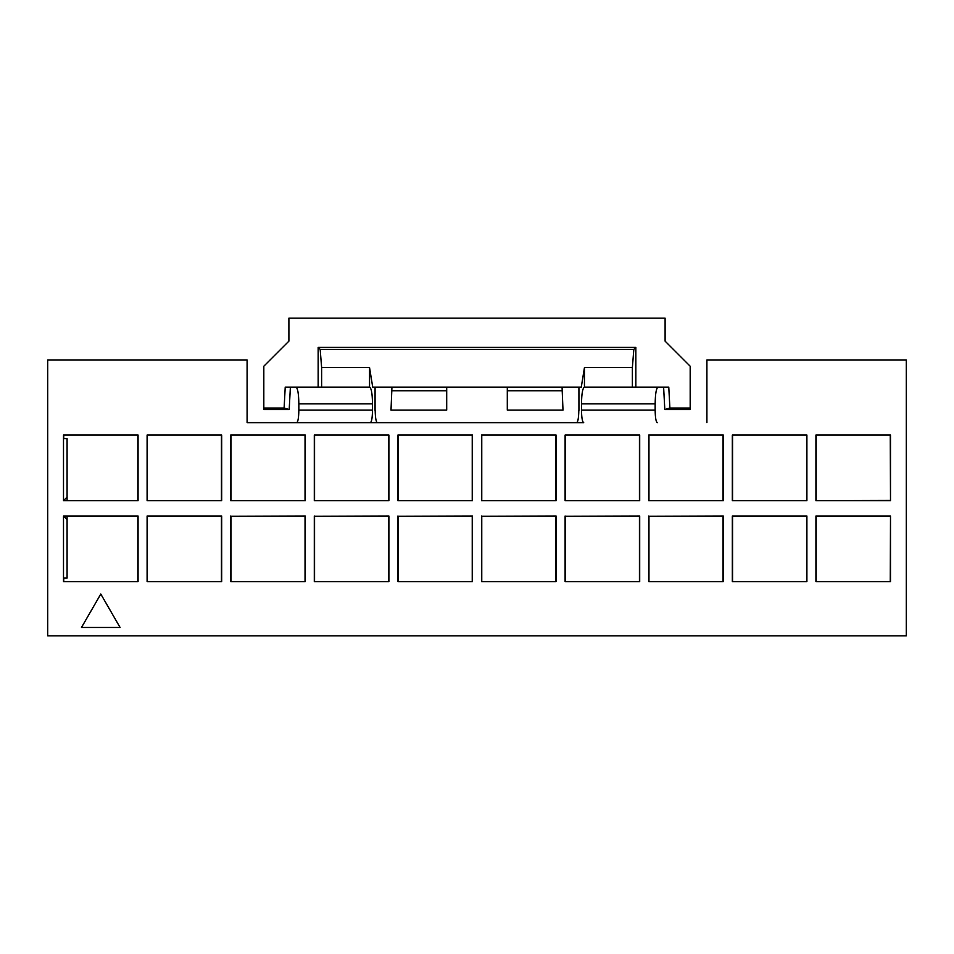 <?xml version="1.0" encoding="UTF-8"?>
<svg xmlns="http://www.w3.org/2000/svg" width="954" height="954" viewBox="0 0 954 954"><rect width="100%" height="100%" fill="white"/><g stroke="black" fill="none" stroke-linecap="round" stroke-linejoin="round"><path stroke-width="1.43" d="M665.105 341.15L665.105 318.159L288.895 318.159L288.895 341.15L263.817 366.229L263.817 408.026L284.113 408.026L285.222 387.121L318.159 387.121L318.159 347.411L635.841 347.411L635.841 387.121L668.778 387.121L669.887 408.026L690.183 408.026L690.183 366.229L665.105 341.15M706.902 422.658L706.902 359.956L906.3 359.956L906.3 635.841L47.7 635.841L47.7 359.956L247.098 359.956L247.098 422.658L583.717 422.658C582.357 422.05 581.618 417.876 581.499 410.113L581.499 403.852C581.654 393.513 582.644 387.932 584.456 387.121L584.456 367.552L632.371 367.552L633.826 349.438L320.174 349.438L318.159 347.411M375.184 410.447C375.327 418.019 376.067 422.085 377.39 422.658L576.61 422.658C577.933 422.085 578.673 418.019 578.816 410.447M296.634 422.658C297.994 422.05 298.733 417.876 298.84 410.113L298.84 403.852C298.685 393.513 297.708 387.932 295.895 387.121M290.386 387.121L289.193 409.564L263.817 409.564L263.817 408.026M289.193 409.564L284.113 408.026M669.887 408.026L664.807 409.564L690.183 409.564L690.183 408.026M298.84 410.113L372.501 410.113L372.501 403.852C372.346 393.513 371.356 387.932 369.544 387.121L318.159 387.121M321.629 387.121L321.629 367.552L320.174 349.438M321.629 367.552L369.544 367.552L372.716 387.121L581.284 387.121L584.456 367.552M578.923 387.121L578.935 410.447M446.699 387.121L446.699 410.113L391.009 410.113L391.939 387.121M562.061 387.121L562.991 410.113L507.301 410.113L507.301 387.121M658.105 387.121C656.292 387.932 655.315 393.513 655.159 403.852L655.159 410.113C655.267 417.876 656.006 422.05 657.366 422.658M664.807 409.564L663.614 387.121M635.841 387.121L584.456 387.121M632.371 387.121L632.371 367.552M369.544 387.121L369.544 367.552M635.841 347.411L633.826 349.438M372.501 410.113C372.382 417.876 371.643 422.05 370.283 422.658L247.098 422.658M375.065 410.447L375.077 387.121M305.28 435.024L230.713 435.024L230.713 500.695L305.28 500.695L305.28 435.024L230.713 435.024M230.713 516.007L230.713 581.678L305.28 581.678L305.28 516.007L230.951 516.245M388.886 435.024L314.307 435.024L314.307 500.695L388.886 500.695L388.886 435.024L314.307 435.024M314.307 516.007L314.307 581.678L388.886 581.678L388.886 516.007L314.558 516.245M472.48 435.024L397.913 435.024L397.913 500.695L472.48 500.695L472.48 435.024L397.913 435.024M397.913 516.007L397.913 581.678L472.48 581.678L472.48 516.007L398.152 516.245M556.087 435.024L481.52 435.024L481.52 500.695L556.087 500.695L556.087 435.024L481.52 435.024M481.52 516.007L481.52 581.678L556.087 581.678L556.087 516.007L481.758 516.245M639.693 435.024L565.114 435.024L565.114 500.695L639.693 500.695L639.693 435.024L565.114 435.024M565.114 516.007L565.114 581.678L639.693 581.678L639.693 516.007L565.364 516.245M723.287 435.024L648.72 435.024L648.72 500.695L723.287 500.695L723.287 435.024L648.72 435.024M648.72 516.007L648.72 581.678L723.287 581.678L723.287 516.007L648.958 516.245M815.932 581.678L815.932 516.007L890.499 516.007L890.499 581.678L815.932 581.678L890.499 581.678M815.932 435.024L890.499 435.024L890.499 500.695L815.932 500.695L815.932 435.024L890.499 435.024M732.326 581.678L732.326 516.007L806.893 516.007L806.893 581.678L732.326 581.678L806.893 581.678M732.326 435.024L806.893 435.024L806.893 500.695L732.326 500.695L732.326 435.024L806.893 435.024M63.501 435.024L138.068 435.024L138.068 500.695L63.501 500.695L63.501 435.024L138.068 435.024M63.501 581.678L63.501 516.007L138.068 516.007L138.068 581.678L63.501 581.678L138.068 581.678M147.107 435.024L221.674 435.024L221.674 500.695L147.107 500.695L147.107 435.024L221.674 435.024M147.107 581.678L147.107 516.007L221.674 516.007L221.674 581.678L147.107 581.678L221.674 581.678M120.097 627.482L81.484 627.482L100.79 594.044L120.097 627.482M890.261 516.245L816.135 516.007M890.261 500.456L816.171 500.695M67.078 497.129L63.501 500.695M67.078 519.572L63.501 516.007M305.041 500.576L305.041 435.036M230.951 500.576L230.951 435.036M305.041 516.126L305.041 581.666M230.713 581.678L305.28 581.678M230.951 516.126L230.951 581.666M388.636 500.576L388.636 435.036M314.558 500.576L314.558 435.036M388.636 516.126L388.636 581.666M314.307 581.678L388.886 581.678M314.558 516.126L314.558 581.666M472.242 500.576L472.242 435.036M398.152 500.576L398.152 435.036M472.242 516.126L472.242 581.666M397.913 581.678L472.48 581.678M398.152 516.126L398.152 581.666M555.848 500.576L555.848 435.036M481.758 500.576L481.758 435.036M555.848 516.126L555.848 581.666M481.52 581.678L556.087 581.678M481.758 516.126L481.758 581.666M639.442 500.576L639.442 435.036M565.364 500.576L565.364 435.036M639.442 516.126L639.442 581.666M565.114 581.678L639.693 581.678M565.364 516.126L565.364 581.666M723.049 500.576L723.049 435.036M648.958 500.576L648.958 435.036M723.049 516.126L723.049 581.666M648.72 581.678L723.287 581.678M648.958 516.126L648.958 581.666M890.499 516.007L890.261 581.666M816.171 516.126L816.171 581.666M890.499 500.695L890.261 435.036M816.171 500.576L816.171 435.036M806.655 516.126L806.655 581.666M732.565 516.126L732.565 581.666M806.655 500.576L806.655 435.036M732.565 500.576L732.565 435.036M67.078 500.576L67.078 438.601L63.739 438.601L63.739 435.036M137.829 500.576L137.829 435.036M67.078 516.126L67.078 578.1L63.739 578.1L63.739 581.666M137.829 516.126L137.829 581.666M221.435 500.576L221.435 435.036M147.345 500.576L147.345 435.036M221.435 516.126L221.435 581.666M147.345 516.126L147.345 581.666M581.499 403.852L655.159 403.852M372.501 403.852L298.84 403.852M581.499 410.113L655.159 410.113M561.667 390.758L507.301 390.758M446.699 390.758L392.332 390.758"/></g></svg>
